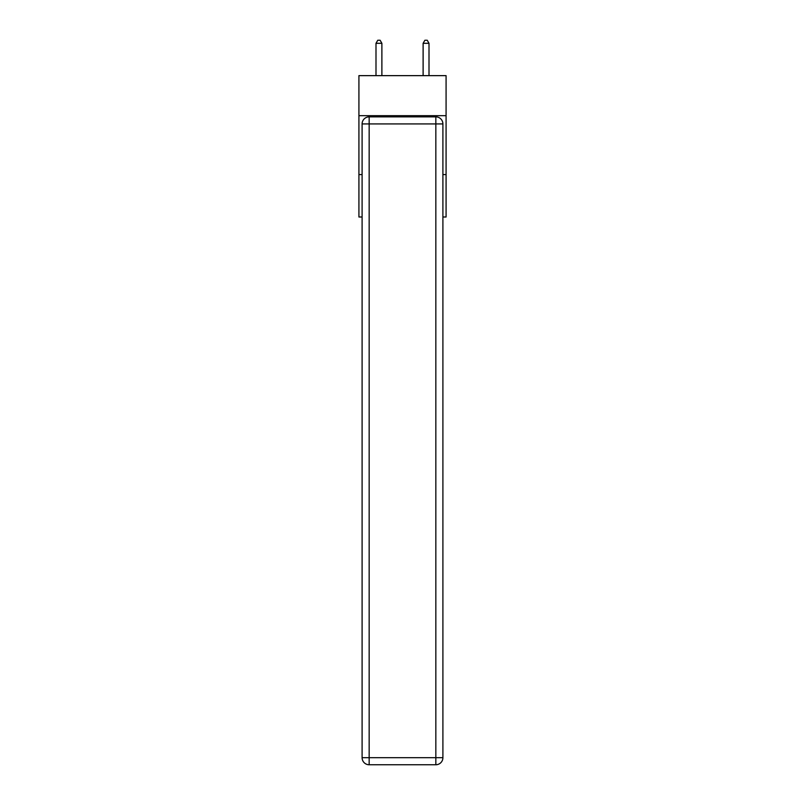 <?xml version="1.0" encoding="UTF-8"?>
<svg xmlns="http://www.w3.org/2000/svg" width="805" height="805" viewBox="0 0 805 805"><rect width="100%" height="100%" fill="white"/><g stroke="black" fill="none" stroke-linecap="round" stroke-linejoin="round"><path stroke-width="1.21" d="M446.081 115.689L446.081 75.64L358.919 75.64L358.919 115.689L446.081 115.689L446.081 216.998L442.901 216.998M362.099 174.584L358.919 174.584L358.919 115.689M446.081 174.584L442.901 174.584M358.919 174.584L358.919 216.998L362.099 216.998M369.163 116.866L435.837 116.866A7.064 7.064 0 0 1 442.901 123.93L442.901 757.686A7.064 7.064 0 0 1 435.837 764.75L369.163 764.75L369.163 757.686L435.837 757.686L435.837 123.93L369.163 123.93L369.163 757.686L362.099 757.686L362.099 123.93L369.163 123.93L369.163 116.866A7.064 7.064 0 0 0 362.099 123.93A7.064 7.064 0 0 1 369.163 116.866M362.099 757.686A7.064 7.064 0 0 0 369.163 764.75A7.064 7.064 0 0 1 362.099 757.686M381.882 75.64L381.882 43.309L375.995 43.309L375.995 75.64M375.995 43.309L377.766 40.25L380.121 40.25L381.882 43.309M429.005 75.64L429.005 43.309L423.118 43.309L423.118 75.64M423.118 43.309L424.879 40.25L427.234 40.25L429.005 43.309M435.837 764.75A7.064 7.064 0 0 0 442.901 757.686L435.837 757.686L435.837 764.75M442.901 123.93A7.064 7.064 0 0 0 435.837 116.866L435.837 123.93L442.901 123.93"/></g></svg>
